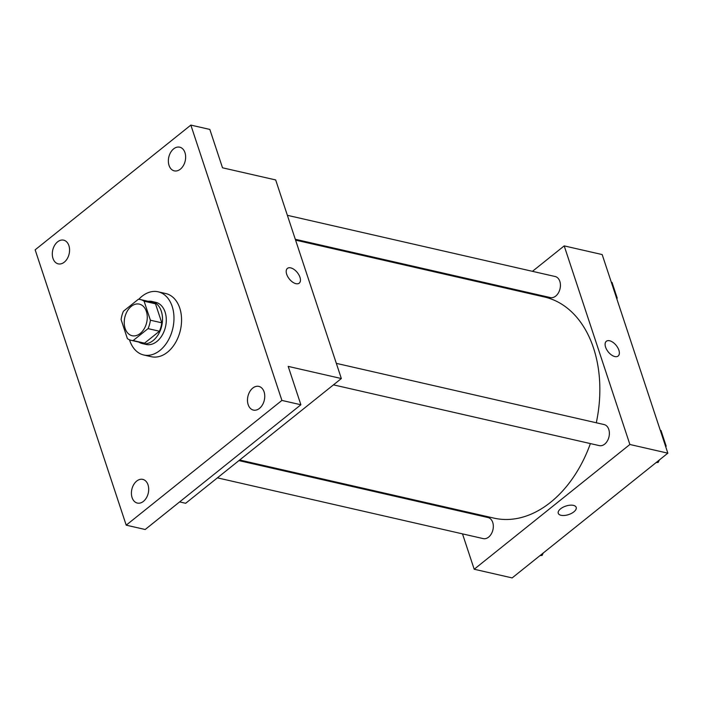 <?xml version="1.0" encoding="UTF-8"?>
<svg xmlns="http://www.w3.org/2000/svg" width="703" height="703" viewBox="0 0 703 703"><rect width="100%" height="100%" fill="white"/><g stroke="black" fill="none" stroke-linecap="round" stroke-linejoin="round"><path stroke-width="1.05" d="M131.268 306.376A16.204 11.222 102.9 0 1 139.361 304.127A16.204 11.222 102.9 0 1 146.69 322.422A16.204 11.222 102.9 0 1 132.138 335.718A16.204 11.222 102.9 0 1 124.238 323.125A16.204 11.222 102.9 0 1 131.268 306.376M121.109 319.637L127.392 338.635A20.914 14.482 102.9 0 0 131.092 340.305A20.914 14.482 102.9 0 0 133.148 340.56L148.043 328.626A20.914 14.482 102.9 0 0 150.389 320.208L144.106 301.209A20.914 14.482 102.9 0 0 140.407 299.54A20.914 14.482 102.9 0 0 138.342 299.285L123.447 311.218A20.914 14.482 102.9 0 0 121.109 319.637M150.389 320.208L161.778 322.809L155.495 303.81L144.106 301.209M140.407 299.54L151.795 302.141A20.914 14.482 102.9 0 1 155.495 303.81M161.778 322.809A20.914 14.482 102.9 0 1 159.44 331.227L148.043 328.626M131.092 340.305L142.481 342.906A20.914 14.482 102.9 0 0 144.546 343.161L159.44 331.227M138.816 342.071A21.6 14.965 -77.1 0 0 142.322 343.582A21.6 14.965 -77.1 0 0 158.43 334.268A21.6 14.965 -77.1 0 0 161.295 311.183A21.6 14.965 -77.1 0 0 151.953 301.464A21.6 14.965 -77.1 0 0 148.14 301.306M151.953 301.464L155.75 302.334A21.6 14.965 102.9 0 1 165.091 312.053A21.6 14.965 102.9 0 1 162.226 335.138A21.6 14.965 102.9 0 1 146.119 344.452L142.322 343.582M144.546 343.161L133.148 340.56M138.772 299.302A32.4 22.443 102.9 0 1 141.98 296.306A32.4 22.443 102.9 0 1 158.157 291.807A32.4 22.443 102.9 0 1 172.815 328.389A32.4 22.443 102.9 0 1 143.711 354.98A32.4 22.443 102.9 0 1 129.51 339.804M158.157 291.807L165.75 293.538A32.4 22.443 102.9 0 1 180.407 330.129A32.4 22.443 102.9 0 1 151.312 356.711L143.711 354.98M132.094 497.61A12.153 8.418 102.9 0 1 133.702 484.622A12.153 8.418 102.9 0 1 142.762 479.384A12.153 8.418 102.9 0 1 148.263 493.111A12.153 8.418 102.9 0 1 137.349 503.076A12.153 8.418 102.9 0 1 132.094 497.61M52.971 258.388A12.153 8.418 102.9 0 1 54.588 245.4A12.153 8.418 102.9 0 1 63.648 240.162A12.153 8.418 102.9 0 1 69.14 253.888A12.153 8.418 102.9 0 1 58.226 263.853A12.153 8.418 102.9 0 1 52.971 258.388M169.036 165.398A12.153 8.418 102.9 0 1 170.653 152.41A12.153 8.418 102.9 0 1 179.713 147.173A12.153 8.418 102.9 0 1 185.205 160.899A12.153 8.418 102.9 0 1 174.291 170.864A12.153 8.418 102.9 0 1 169.036 165.398M248.159 404.62A12.153 8.418 102.9 0 1 249.767 391.633A12.153 8.418 102.9 0 1 258.827 386.395A12.153 8.418 102.9 0 1 264.319 400.121A12.153 8.418 102.9 0 1 253.414 410.086A12.153 8.418 102.9 0 1 248.159 404.62M281.903 400.42L190.847 125.09L35.15 249.829L126.206 525.167L281.903 400.42L300.884 404.761L288.195 366.395L341.35 378.539L275.673 179.942L222.517 167.797L209.828 129.431L190.847 125.09M287.413 268.397A9.447 5.132 -128.7 0 1 290.708 267.878A9.447 5.132 -128.7 0 1 298.898 274.891A9.447 5.132 -128.7 0 1 299.232 283.151A9.447 5.132 -128.7 0 1 289.32 278.986A9.447 5.132 -128.7 0 1 287.413 268.397A9.447 5.132 -128.7 0 1 290.708 267.869A9.447 5.132 -128.7 0 1 298.898 274.891A9.447 5.132 -128.7 0 1 299.232 283.151M300.884 404.761L145.187 529.5L126.206 525.167M341.35 378.539L185.654 503.286L179.634 501.907M295.568 240.118L544.465 297.009A113.403 78.569 102.9 0 1 596.293 422.775M590.388 443.584A113.403 78.569 102.9 0 1 493.928 518.12L239.67 460.008M336.324 363.354L604.114 424.559A10.8 7.478 102.9 0 1 609 436.756A10.8 7.478 102.9 0 1 599.299 445.623L333.468 384.857M287.369 215.311L555.15 276.516A10.8 7.478 102.9 0 1 560.045 288.713A10.8 7.478 102.9 0 1 550.344 297.571L295.295 239.275M238.915 460.606L488.049 517.549A10.8 7.478 102.9 0 1 492.935 529.746A10.8 7.478 102.9 0 1 483.233 538.612L217.403 477.847M462.495 533.867L474.191 569.237L629.888 444.489L564.201 245.892L532.461 271.323M510.94 288.564L510.185 289.17M454.287 509.06L454.569 509.895M474.191 569.237L512.153 577.91L667.85 453.171L629.888 444.489M667.85 453.171L602.172 254.565L564.201 245.892M606.32 341.289A9.447 5.132 -128.7 0 1 609.615 340.762A9.447 5.132 -128.7 0 1 617.805 347.774A9.447 5.132 -128.7 0 1 618.139 356.034A9.447 5.132 -128.7 0 1 608.227 351.869A9.447 5.132 -128.7 0 1 606.32 341.289A9.447 5.132 -128.7 0 1 609.615 340.762A9.447 5.132 -128.7 0 1 617.805 347.774A9.447 5.132 -128.7 0 1 618.139 356.034M560.581 508.814A9.447 4.482 -18.3 0 1 569.887 505.211A9.447 4.482 -18.3 0 1 576.196 507.364A9.447 4.482 -18.3 0 1 568.63 514.587A9.447 4.482 -18.3 0 1 558.252 513.295A9.447 4.482 -18.3 0 1 560.581 508.814M576.196 507.364A9.447 4.482 -18.3 0 1 568.63 514.587A9.447 4.482 -18.3 0 1 558.252 513.295M540.08 555.537L542.066 555.432L543.278 552.971M542.066 555.432L540.625 555.098M616.812 298.854L617.199 298.072L612.032 282.43L611.329 282.272M617.199 298.072L616.505 297.914M656.145 462.548L658.131 462.442L659.344 459.982M665.776 446.906L666.163 446.115L660.996 430.482L660.293 430.324M658.131 462.442L656.69 462.108M666.163 446.115L665.469 445.957"/></g></svg>
